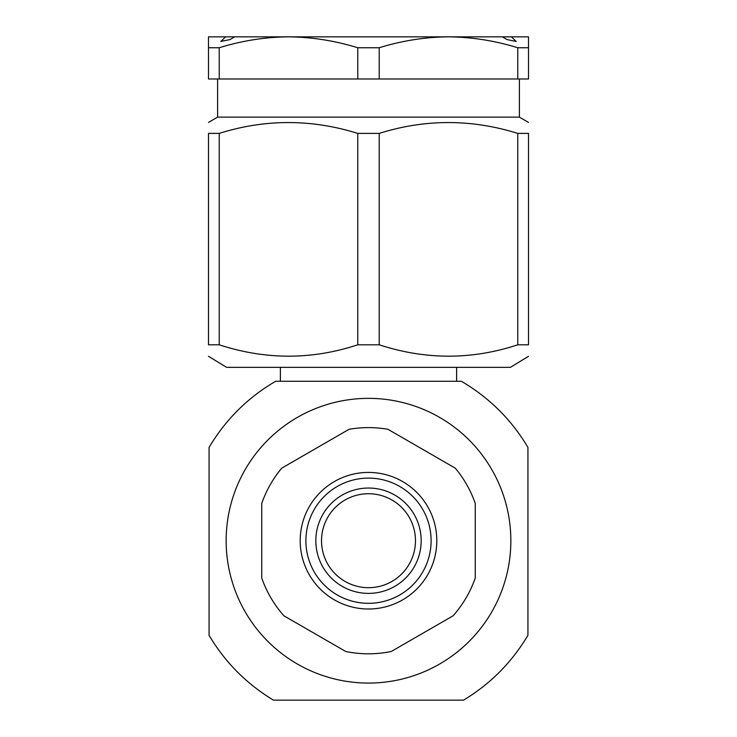 <?xml version="1.0" encoding="UTF-8"?>
<svg xmlns="http://www.w3.org/2000/svg" width="737" height="737" viewBox="0 0 737 737"><rect width="100%" height="100%" fill="white"/><g stroke="black" fill="none" stroke-linecap="round" stroke-linejoin="round"><path stroke-width="1.11" d="M315.832 540.718A52.668 52.668 0 0 1 368.5 488.041A52.668 52.668 0 0 1 421.168 540.718A52.668 52.668 0 0 1 368.5 593.386A52.668 52.668 0 0 1 315.832 540.718M415.475 540.718A46.975 46.975 0 0 0 368.5 493.735A46.975 46.975 0 0 0 321.525 540.718A46.975 46.975 0 0 0 368.5 587.693A46.975 46.975 0 0 0 415.475 540.718M208.497 47.748L208.497 36.85L225.605 36.85L220.824 41.438L229.935 39.586L234.707 36.85L448.501 36.85C425.028 37.08 401.941 40.71 379.233 47.748L357.767 47.748L357.767 78.988L219.23 78.988L219.23 47.748L208.497 47.748L208.497 78.988L219.23 78.988M225.605 36.85L234.707 36.85M517.77 47.748C494.997 40.719 471.91 37.09 448.501 36.85L502.293 36.85L507.065 39.586L516.176 41.438L511.395 36.85L528.503 36.85L528.503 47.748L517.77 47.748L517.77 78.988L379.233 78.988L379.233 47.748M502.293 36.85L511.395 36.85M208.497 122.425L217.608 117.128L519.392 117.128L519.392 78.988M456.618 367.358L456.618 381.278L368.5 381.278M305.892 540.718A62.608 62.608 0 0 0 368.5 603.317A62.608 62.608 0 0 0 431.108 540.718A62.608 62.608 0 0 0 368.5 478.11A62.608 62.608 0 0 0 305.892 540.718M436.801 540.718A68.301 68.301 0 0 1 368.5 609.011A68.301 68.301 0 0 1 300.199 540.718A68.301 68.301 0 0 1 368.5 472.417A68.301 68.301 0 0 1 436.801 540.718M510.852 540.718A142.352 142.352 0 0 0 368.5 398.358A142.352 142.352 0 0 0 226.148 540.718A142.352 142.352 0 0 0 368.5 683.07A142.352 142.352 0 0 0 510.852 540.718M527.932 447.396L527.932 635.303C511.8 662.388 490.326 684.01 463.527 700.15L273.473 700.15C246.499 683.835 225.025 662.213 209.068 635.303L209.068 447.396C225.66 419.556 247.844 397.519 275.638 381.278L461.362 381.278C489.313 397.685 511.506 419.722 527.932 447.396M261.736 540.718L261.736 578.02A113.093 113.093 0 0 0 283.929 615.81L345.754 651.499A113.093 113.093 0 0 0 391.246 651.499L453.071 615.81A113.093 113.093 0 0 0 475.264 578.02L475.264 503.408A113.093 113.093 0 0 0 455.254 468.152L387.966 429.303A113.093 113.093 0 0 0 349.034 429.303L281.746 468.152A113.093 113.093 0 0 0 261.736 503.408L261.736 540.718M528.503 356.312L510.391 367.358L226.609 367.358L208.497 356.312M379.233 344.796L379.233 133.397C425.175 118.943 471.358 118.943 517.77 133.397L528.503 133.397C528.503 118.933 528.503 118.933 528.503 133.397C528.503 118.933 528.503 118.933 528.503 133.397L528.503 344.796C528.503 359.969 528.503 359.969 528.503 344.796L517.77 344.796C471.855 359.96 425.682 359.96 379.233 344.796L357.767 344.796C311.852 359.96 265.679 359.96 219.23 344.796L208.497 344.796C208.497 359.969 208.497 359.969 208.497 344.796C208.497 359.969 208.497 359.969 208.497 344.796L208.497 133.397C208.497 118.933 208.497 118.933 208.497 133.397C208.497 118.933 208.497 118.933 208.497 133.397L219.23 133.397C265.173 118.943 311.355 118.943 357.767 133.397L357.767 344.796M379.233 133.397L357.767 133.397M219.23 344.796L219.23 133.397M517.77 133.397L517.77 344.796M379.233 78.988L357.767 78.988M517.77 78.988L528.503 78.988L528.503 47.748M357.767 47.748C334.994 40.719 311.908 37.09 288.499 36.85C265.025 37.08 241.929 40.71 219.23 47.748M519.392 117.128L528.503 122.425M280.382 367.358L280.382 381.278M217.608 117.128L217.608 78.988"/></g></svg>
